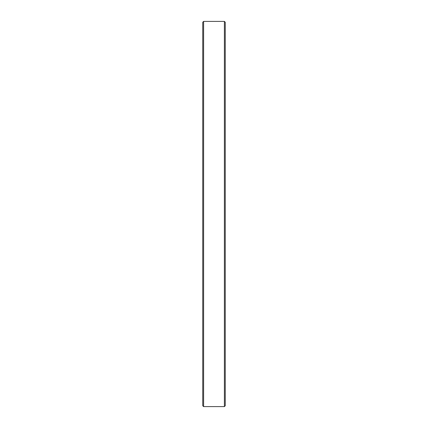 <?xml version="1.0" encoding="UTF-8"?>
<svg xmlns="http://www.w3.org/2000/svg" width="428" height="428" viewBox="0 0 428 428"><rect width="100%" height="100%" fill="white"/><g stroke="black" fill="none" stroke-linecap="round" stroke-linejoin="round"><path stroke-width="0.64" d="M224.39 406.6L224.39 21.4L203.61 21.4L203.61 406.6L224.39 406.6L225.251 405.733L225.251 22.267L224.39 21.4M203.61 406.6L202.749 405.733L202.749 22.267L203.61 21.4"/></g></svg>

